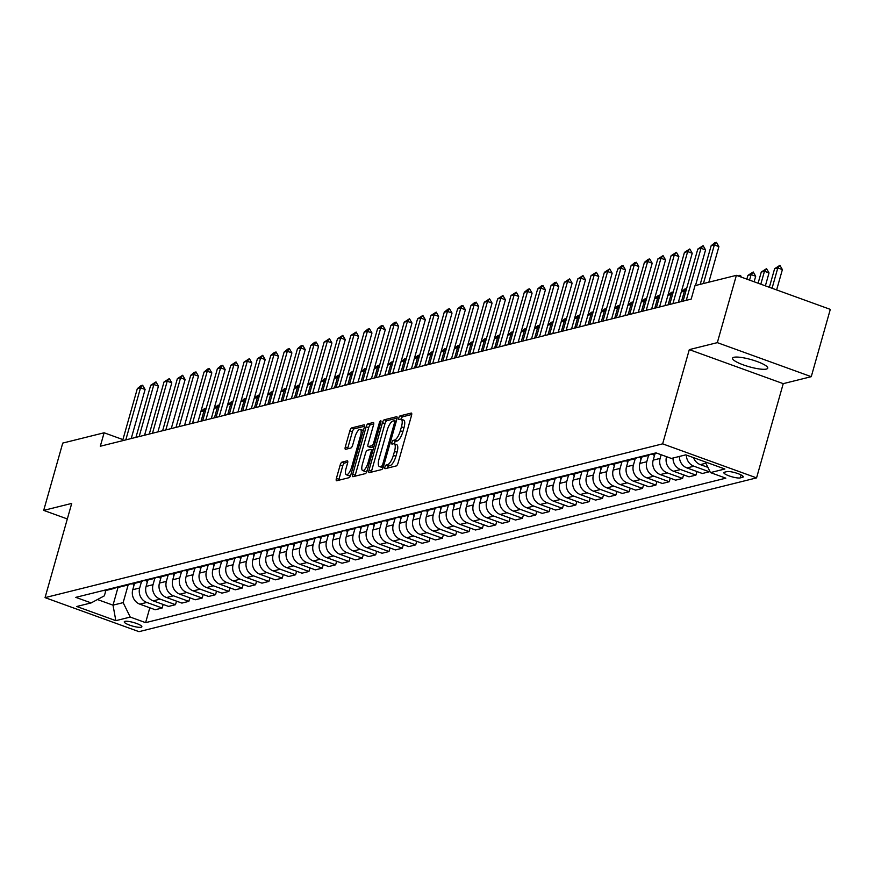 <?xml version="1.0" encoding="UTF-8"?>
<svg xmlns="http://www.w3.org/2000/svg" width="874" height="874" viewBox="0 0 874 874"><rect width="100%" height="100%" fill="white"/><g stroke="black" fill="none" stroke-linecap="round" stroke-linejoin="round"><path stroke-width="1.31" d="M384.931 467.033A1.967 0.645 -70.1 0 0 384.986 468.693A1.967 0.645 -70.1 0 0 385.139 468.693L396.272 465.929A2.808 0.918 -70.1 0 0 398.063 463.023L411.523 415.456A2.808 0.918 -70.1 0 0 411.436 413.074A2.808 0.918 -70.1 0 0 411.228 413.074L400.095 415.849A1.967 0.645 -70.1 0 0 398.839 417.881A1.967 0.645 -70.1 0 0 398.905 419.542A1.967 0.645 -70.1 0 0 399.047 419.542L400.489 419.181A8.98 2.939 -70.1 0 1 401.155 419.203A8.98 2.939 -70.1 0 1 401.45 426.807L400.325 430.773A8.98 2.939 -70.1 0 1 394.578 440.059L393.136 440.42A1.967 0.645 -70.1 0 0 391.88 442.452A1.967 0.645 -70.1 0 0 391.945 444.112A1.967 0.645 -70.1 0 0 392.087 444.123L393.529 443.763A8.98 2.939 -70.1 0 1 394.196 443.784A8.98 2.939 -70.1 0 1 394.491 451.388L393.366 455.343A8.98 2.939 -70.1 0 1 387.619 464.64L386.188 465.001A1.967 0.645 -70.1 0 0 384.931 467.033M394.196 443.784L396.73 444.702A8.98 2.939 -70.1 0 1 397.025 452.306L395.911 456.272A8.98 2.939 -70.1 0 1 390.165 465.558L388.722 465.918A1.967 0.645 -70.1 0 0 387.466 467.951A1.967 0.645 -70.1 0 0 387.422 468.125M411.73 414.505L402.63 416.767A1.967 0.645 -70.1 0 0 401.374 418.799A1.967 0.645 -70.1 0 0 401.264 419.247M401.155 419.203L403.69 420.121A8.98 2.939 -70.1 0 1 403.985 427.725L402.859 431.69A8.98 2.939 -70.1 0 1 397.113 440.988L395.671 441.337A1.967 0.645 -70.1 0 0 394.414 443.369A1.967 0.645 -70.1 0 0 394.316 443.828M766.389 369.068A18.288 3.715 -164.2 0 0 767.743 368.162A18.288 3.715 -164.2 0 0 754.12 360.503A18.288 3.715 -164.2 0 0 733.898 357.291A18.288 3.715 -164.2 0 0 732.554 358.198A18.288 3.715 -164.2 0 0 746.167 365.856A18.288 3.715 -164.2 0 0 766.389 369.068M141.184 627.237A9.144 1.857 -164.2 0 0 141.861 626.789A9.144 1.857 -164.2 0 0 135.044 622.954A9.144 1.857 -164.2 0 0 124.938 621.348A9.144 1.857 -164.2 0 0 124.261 621.807A9.144 1.857 -164.2 0 0 131.067 625.631A9.144 1.857 -164.2 0 0 141.184 627.237M341.974 462.127A2.808 0.918 -70.1 0 0 340.172 465.034L336.403 478.373A2.808 0.918 -70.1 0 0 336.49 480.755A2.808 0.918 -70.1 0 0 336.698 480.755L349.065 477.685A2.808 0.918 -70.1 0 0 350.856 474.779L364.316 427.211A2.808 0.918 -70.1 0 0 364.229 424.83A2.808 0.918 -70.1 0 0 364.021 424.83L351.654 427.91A2.808 0.918 -70.1 0 0 349.862 430.806L345.296 446.931A2.808 0.918 -70.1 0 0 345.394 449.302A2.808 0.918 -70.1 0 0 345.601 449.312L350.889 447.991A2.808 0.918 -70.1 0 0 352.681 445.095L354.942 437.098A7.505 2.458 -70.1 0 1 360.307 429.342A7.505 2.458 -70.1 0 1 360.547 435.7L351.687 467.011A7.505 2.458 -70.1 0 1 346.333 474.768A7.505 2.458 -70.1 0 1 346.082 468.409L347.557 463.187A2.808 0.918 -70.1 0 0 347.47 460.817A2.808 0.918 -70.1 0 0 347.262 460.806L341.974 462.127L344.509 463.045A2.808 0.918 -70.1 0 0 342.717 465.951L338.937 479.302A2.808 0.918 -70.1 0 0 338.73 480.252M71.723 503.413L43.7 510.383L62.742 443.085L104.115 432.783L100.302 446.243L691.192 299.105L695.005 285.645L736.378 275.343L717.325 342.641L689.302 349.622L662.645 443.85L45.055 597.63L71.723 503.413M368.992 470.267A2.808 0.918 -70.1 0 0 369.079 472.637A2.808 0.918 -70.1 0 0 369.287 472.648L381.654 469.567A2.808 0.918 -70.1 0 0 383.446 466.661L396.905 419.094A2.808 0.918 -70.1 0 0 396.818 416.723A2.808 0.918 -70.1 0 0 396.61 416.712L384.243 419.793A2.808 0.918 -70.1 0 0 382.451 422.699L368.992 470.267L371.526 471.184A2.808 0.918 -70.1 0 0 371.319 472.135M365.354 473.621L352.998 476.701A2.808 0.918 -70.1 0 1 352.79 476.691A2.808 0.918 -70.1 0 1 352.692 474.32L366.151 426.752A2.808 0.918 -70.1 0 1 367.943 423.846L373.242 422.535A2.808 0.918 -70.1 0 1 373.449 422.535A2.808 0.918 -70.1 0 1 373.537 424.917L368.085 444.2A2.808 0.918 -70.1 0 0 368.173 446.581A2.808 0.918 -70.1 0 0 368.38 446.581L371.887 445.707A2.808 0.918 -70.1 0 0 373.69 442.812L379.371 422.721A1.967 0.645 -70.1 0 1 380.769 420.7A1.967 0.645 -70.1 0 1 380.835 422.361L367.156 470.715A2.808 0.918 -70.1 0 1 365.354 473.621M726.862 471.621L724.513 472.2A8.86 1.803 -164.2 0 0 723.858 472.648A8.86 1.803 -164.2 0 0 730.456 476.352A8.86 1.803 -164.2 0 0 740.256 477.903L742.605 477.324A8.86 1.803 -164.2 0 0 743.25 476.887A8.86 1.803 -164.2 0 0 736.662 473.173A8.86 1.803 -164.2 0 0 726.862 471.621M662.645 443.85L756.567 477.881L138.988 631.662L45.055 597.63M149.815 607.78L145.608 622.649L725.824 478.165L710.464 472.594L724.885 469.01L685.784 454.851L671.374 458.435L656.013 452.874L75.798 597.357L91.158 602.918L104.356 595.828L105.874 590.485M145.608 622.649L130.248 617.077L115.838 620.671L76.748 606.501L91.158 602.918M689.302 349.622L783.235 383.653L811.258 376.672L717.325 342.641M811.258 376.672L830.3 309.374L736.378 275.343M43.7 510.383L67.331 518.948M783.235 383.653L756.567 477.881M122.906 439.589L104.115 432.783M118.056 587.284L113.008 605.158L123.147 602.634L128.172 584.859M163.165 604.458L162.16 608.009L155.211 609.746L139.862 604.174A11.428 10.554 -104 0 1 132.75 589.731L134.552 583.373M162.16 608.009L146.799 602.448A11.428 10.554 -104 0 1 139.687 588.005L141.522 581.527M176.504 601.137L175.499 604.688L168.562 606.414L153.201 600.853A11.428 10.554 -104 0 1 146.1 586.41L147.892 580.041M175.499 604.688L160.139 599.127A11.428 10.554 -104 0 1 153.037 584.684L154.862 578.206M189.855 597.816L188.85 601.367L181.901 603.093L166.552 597.532A11.428 10.554 -104 0 1 159.439 583.089L161.242 576.72M188.85 601.367L173.489 595.806A11.428 10.554 -104 0 1 166.377 581.352L168.212 574.884M203.194 594.495L202.189 598.045L195.252 599.772L179.891 594.211A11.428 10.554 -104 0 1 172.779 579.757L174.582 573.399M202.189 598.045L186.828 592.485A11.428 10.554 -104 0 1 179.727 578.031L181.552 571.563M216.534 591.174L215.528 594.724L208.591 596.45L193.23 590.89A11.428 10.554 -104 0 1 186.129 576.436L187.932 570.077M215.528 594.724L200.179 589.152A11.428 10.554 -104 0 1 193.067 574.71L194.902 568.242M229.884 587.852L228.879 591.403L221.941 593.129L206.581 587.557A11.428 10.554 -104 0 1 199.469 573.115L201.271 566.756M228.879 591.403L213.518 585.831A11.428 10.554 -104 0 1 206.417 571.388L208.241 564.921M243.223 584.52L242.218 588.071L235.281 589.808L219.92 584.236A11.428 10.554 -104 0 1 212.819 569.793L214.622 563.435M242.218 588.071L226.869 582.51A11.428 10.554 -104 0 1 219.756 568.067L221.592 561.589M256.574 581.199L255.569 584.75L248.631 586.476L233.271 580.915A11.428 10.554 -104 0 1 226.158 566.472L227.961 560.103M255.569 584.75L240.208 579.189A11.428 10.554 -104 0 1 233.096 564.746L234.931 558.268M269.913 577.878L268.908 581.429L261.971 583.155L246.61 577.594A11.428 10.554 -104 0 1 239.509 563.151L241.311 556.782M268.908 581.429L253.547 575.868A11.428 10.554 -104 0 1 246.446 561.414L248.282 554.946M283.263 574.557L282.258 578.107L275.321 579.833L259.96 574.273A11.428 10.554 -104 0 1 252.848 559.819L254.651 553.461M282.258 578.107L266.898 572.546A11.428 10.554 -104 0 1 259.786 558.093L261.621 551.625M296.603 571.235L295.598 574.786L288.66 576.512L273.3 570.951A11.428 10.554 -104 0 1 266.199 556.498L267.99 550.139M295.598 574.786L280.237 569.225A11.428 10.554 -104 0 1 273.136 554.772L274.96 548.304M309.953 567.914L308.948 571.465L302 573.191L286.65 567.63A11.428 10.554 -104 0 1 279.538 553.176L281.341 546.818M308.948 571.465L293.588 565.893A11.428 10.554 -104 0 1 286.475 551.45L288.311 544.983M323.293 564.582L322.288 568.144L315.35 569.87L299.99 564.298A11.428 10.554 -104 0 1 292.888 549.855L294.68 543.497M322.288 568.144L306.927 562.572A11.428 10.554 -104 0 1 299.826 548.129L301.65 541.651M336.643 561.261L335.638 564.812L328.69 566.549L313.34 560.977A11.428 10.554 -104 0 1 306.228 546.534L308.03 540.176M335.638 564.812L320.277 559.251A11.428 10.554 -104 0 1 313.165 544.808L315.001 538.329M349.982 557.94L348.977 561.49L342.04 563.217L326.679 557.656A11.428 10.554 -104 0 1 319.578 543.213L321.37 536.844M348.977 561.49L333.617 555.93A11.428 10.554 -104 0 1 326.515 541.476L328.34 535.008M363.322 554.619L362.317 558.169L355.379 559.895L340.03 554.334A11.428 10.554 -104 0 1 332.918 539.881L334.72 533.522M362.317 558.169L346.967 552.608A11.428 10.554 -104 0 1 339.855 538.155L341.69 531.687M376.672 551.297L375.667 554.848L368.73 556.574L353.369 551.013A11.428 10.554 -104 0 1 346.257 536.56L348.06 530.201M375.667 554.848L360.307 549.287A11.428 10.554 -104 0 1 353.205 534.833L355.03 528.366M390.012 547.976L389.006 551.527L382.069 553.253L366.709 547.692A11.428 10.554 -104 0 1 359.607 533.238L361.41 526.88M389.006 551.527L373.657 545.955A11.428 10.554 -104 0 1 366.545 531.512L368.38 525.045M403.362 544.644L402.357 548.206L395.419 549.932L380.059 544.36A11.428 10.554 -104 0 1 372.947 529.917L374.749 523.559M402.357 548.206L386.996 542.634A11.428 10.554 -104 0 1 379.895 528.191L381.719 521.723M416.701 541.323L415.696 544.873L408.759 546.611L393.398 541.039A11.428 10.554 -104 0 1 386.297 526.596L388.1 520.238M415.696 544.873L400.347 539.313A11.428 10.554 -104 0 1 393.234 524.87L395.07 518.391M430.052 538.002L429.047 541.552L422.109 543.278L406.749 537.718A11.428 10.554 -104 0 1 399.637 523.275L401.439 516.905M429.047 541.552L413.686 535.991A11.428 10.554 -104 0 1 406.574 521.538L408.409 515.07M443.391 534.68L442.386 538.231L435.449 539.957L420.088 534.396A11.428 10.554 -104 0 1 412.987 519.954L414.779 513.584M442.386 538.231L427.025 532.67A11.428 10.554 -104 0 1 419.924 518.216L421.749 511.749M456.741 531.359L455.736 534.91L448.799 536.636L433.438 531.075A11.428 10.554 -104 0 1 426.326 516.621L428.129 510.263M455.736 534.91L440.376 529.349A11.428 10.554 -104 0 1 433.264 514.895L435.099 508.428M470.081 528.038L469.076 531.589L462.138 533.315L446.778 527.754A11.428 10.554 -104 0 1 439.677 513.3L441.468 506.942M469.076 531.589L453.715 526.017A11.428 10.554 -104 0 1 446.614 511.574L448.438 505.106M483.431 524.717L482.426 528.267L475.478 529.994L460.128 524.422A11.428 10.554 -104 0 1 453.016 509.979L454.819 503.621M482.426 528.267L467.066 522.696A11.428 10.554 -104 0 1 459.953 508.253L461.789 501.785M496.771 521.385L495.766 524.935L488.828 526.672L473.468 521.101A11.428 10.554 -104 0 1 466.366 506.658L468.158 500.299M495.766 524.935L480.405 519.375A11.428 10.554 -104 0 1 473.304 504.932L475.128 498.453M510.121 518.063L509.116 521.614L502.168 523.34L486.818 517.779A11.428 10.554 -104 0 1 479.706 503.337L481.508 496.967M509.116 521.614L493.755 516.053A11.428 10.554 -104 0 1 486.643 501.61L488.479 495.132M523.46 514.742L522.455 518.293L515.518 520.019L500.157 514.458A11.428 10.554 -104 0 1 493.045 500.015L494.848 493.646M522.455 518.293L507.095 512.732A11.428 10.554 -104 0 1 499.994 498.278L501.818 491.811M536.8 511.421L535.795 514.972L528.857 516.698L513.497 511.137A11.428 10.554 -104 0 1 506.396 496.683L508.198 490.325M535.795 514.972L520.445 509.411A11.428 10.554 -104 0 1 513.333 494.957L515.168 488.49M550.15 508.1L549.145 511.651L542.208 513.377L526.847 507.816A11.428 10.554 -104 0 1 519.735 493.362L521.538 487.004M549.145 511.651L533.785 506.09A11.428 10.554 -104 0 1 526.683 491.636L528.508 485.168M563.49 504.779L562.485 508.329L555.547 510.055L540.187 504.495A11.428 10.554 -104 0 1 533.085 490.041L534.888 483.683M562.485 508.329L547.135 502.758A11.428 10.554 -104 0 1 540.023 488.315L541.858 481.847M576.84 501.447L575.835 504.997L568.898 506.734L553.537 501.163A11.428 10.554 -104 0 1 546.425 486.72L548.227 480.361M575.835 504.997L560.474 499.436A11.428 10.554 -104 0 1 553.362 484.994L555.198 478.515M590.179 498.125L589.174 501.676L582.237 503.413L566.876 497.841A11.428 10.554 -104 0 1 559.775 483.398L561.578 477.04M589.174 501.676L573.814 496.115A11.428 10.554 -104 0 1 566.713 481.672L568.548 475.194M603.53 494.804L602.525 498.355L595.587 500.081L580.227 494.52A11.428 10.554 -104 0 1 573.115 480.077L574.917 473.708M602.525 498.355L587.164 492.794A11.428 10.554 -104 0 1 580.052 478.34L581.887 471.873M616.869 491.483L615.864 495.034L608.927 496.76L593.566 491.199A11.428 10.554 -104 0 1 586.465 476.745L588.257 470.387M615.864 495.034L600.504 489.473A11.428 10.554 -104 0 1 593.402 475.019L595.227 468.551M630.22 488.162L629.214 491.712L622.266 493.439L606.917 487.878A11.428 10.554 -104 0 1 599.804 473.424L601.607 467.066M629.214 491.712L613.854 486.152A11.428 10.554 -104 0 1 606.742 471.698L608.577 465.23M643.559 484.841L642.554 488.391L635.616 490.117L620.256 484.557A11.428 10.554 -104 0 1 613.155 470.103L614.946 463.744M642.554 488.391L627.193 482.819A11.428 10.554 -104 0 1 620.092 468.377L621.917 461.909M656.909 481.508L655.904 485.07L648.956 486.796L633.606 481.224A11.428 10.554 -104 0 1 626.494 466.782L628.297 460.423M655.904 485.07L640.544 479.498A11.428 10.554 -104 0 1 633.431 465.055L635.267 458.588M670.249 478.187L669.244 481.738L662.306 483.475L646.946 477.903A11.428 10.554 -104 0 1 639.844 463.46L641.636 457.102M669.244 481.738L653.883 476.177A11.428 10.554 -104 0 1 646.782 461.734L648.606 455.256M683.588 474.866L682.583 478.417L675.646 480.143L660.296 474.582A11.428 10.554 -104 0 1 653.184 460.139L654.987 453.77M682.583 478.417L667.233 472.856A11.428 10.554 -104 0 1 660.121 458.402L661.159 454.731M696.939 471.545L695.933 475.095L688.996 476.822L673.636 471.261A11.428 10.554 -104 0 1 666.523 456.807L666.567 456.687M97.462 599.531L113.008 605.158L115.838 620.671M710.464 472.594L705.198 461.876M709.568 470.758L709.273 471.774L693.923 466.213A11.428 10.554 -104 0 1 686.363 455.059M679.426 456.425A11.428 10.554 -104 0 0 686.975 467.94L702.335 473.5L709.273 471.774M707.885 467.35L700.325 464.618A11.428 10.554 -104 0 1 693.519 457.648M657.073 453.256L653.697 454.098A11.428 10.554 -104 0 1 650.201 454.316M650.354 454.338A11.428 10.554 -104 0 1 647.284 455.693A11.428 10.554 -104 0 1 643.788 455.911M695.933 475.095L680.573 469.535A11.428 10.554 -104 0 1 673.024 458.02M647.284 455.693L640.347 457.419A11.428 10.554 -104 0 1 636.851 457.637M637.004 457.659A11.428 10.554 -104 0 1 633.945 459.014A11.428 10.554 -104 0 1 630.449 459.232M633.945 459.014L627.008 460.74A11.428 10.554 -104 0 1 623.512 460.969M623.665 460.98A11.428 10.554 -104 0 1 620.606 462.335A11.428 10.554 -104 0 1 617.099 462.565M620.606 462.335L613.657 464.061A11.428 10.554 -104 0 1 610.161 464.291M610.325 464.302A11.428 10.554 -104 0 1 607.255 465.656A11.428 10.554 -104 0 1 603.759 465.886M607.255 465.656L600.318 467.382A11.428 10.554 -104 0 1 596.822 467.612M596.975 467.623A11.428 10.554 -104 0 1 593.916 468.977A11.428 10.554 -104 0 1 590.42 469.207M593.916 468.977L586.967 470.715A11.428 10.554 -104 0 1 583.471 470.933M583.635 470.955A11.428 10.554 -104 0 1 580.565 472.31A11.428 10.554 -104 0 1 577.069 472.528M580.565 472.31L573.628 474.036A11.428 10.554 -104 0 1 570.132 474.254M570.285 474.276A11.428 10.554 -104 0 1 567.226 475.631A11.428 10.554 -104 0 1 563.73 475.849M567.226 475.631L560.289 477.357A11.428 10.554 -104 0 1 556.782 477.575M556.946 477.597A11.428 10.554 -104 0 1 553.876 478.952A11.428 10.554 -104 0 1 550.38 479.171M553.876 478.952L546.938 480.678A11.428 10.554 -104 0 1 543.442 480.908M543.595 480.918A11.428 10.554 -104 0 1 540.536 482.273A11.428 10.554 -104 0 1 537.04 482.503M540.536 482.273L533.599 483.999A11.428 10.554 -104 0 1 530.103 484.229M530.256 484.24A11.428 10.554 -104 0 1 527.186 485.594A11.428 10.554 -104 0 1 523.69 485.824M527.186 485.594L520.249 487.321A11.428 10.554 -104 0 1 516.753 487.55M516.905 487.561A11.428 10.554 -104 0 1 513.846 488.916A11.428 10.554 -104 0 1 510.35 489.145M513.846 488.916L506.909 490.653A11.428 10.554 -104 0 1 503.413 490.871M503.566 490.893A11.428 10.554 -104 0 1 500.496 492.248A11.428 10.554 -104 0 1 497 492.466M500.496 492.248L493.559 493.974A11.428 10.554 -104 0 1 490.063 494.192M490.216 494.214A11.428 10.554 -104 0 1 487.157 495.569A11.428 10.554 -104 0 1 483.661 495.787M487.157 495.569L480.219 497.295A11.428 10.554 -104 0 1 476.723 497.514M476.876 497.535A11.428 10.554 -104 0 1 473.806 498.89A11.428 10.554 -104 0 1 470.31 499.109M473.806 498.89L466.869 500.616A11.428 10.554 -104 0 1 463.373 500.846M463.526 500.857A11.428 10.554 -104 0 1 460.467 502.211A11.428 10.554 -104 0 1 456.971 502.441M460.467 502.211L453.53 503.937A11.428 10.554 -104 0 1 450.034 504.167M450.186 504.178A11.428 10.554 -104 0 1 447.127 505.533A11.428 10.554 -104 0 1 443.631 505.762M447.127 505.533L440.179 507.259A11.428 10.554 -104 0 1 436.683 507.488M436.847 507.499A11.428 10.554 -104 0 1 433.777 508.854A11.428 10.554 -104 0 1 430.281 509.083M433.777 508.854L426.84 510.591A11.428 10.554 -104 0 1 423.344 510.809M423.497 510.831A11.428 10.554 -104 0 1 420.438 512.175A11.428 10.554 -104 0 1 416.942 512.404M420.438 512.175L413.489 513.912A11.428 10.554 -104 0 1 409.993 514.13M410.157 514.152A11.428 10.554 -104 0 1 407.087 515.507A11.428 10.554 -104 0 1 403.591 515.726M407.087 515.507L400.15 517.233A11.428 10.554 -104 0 1 396.654 517.452M396.807 517.474A11.428 10.554 -104 0 1 393.748 518.828A11.428 10.554 -104 0 1 390.252 519.047M393.748 518.828L386.811 520.554A11.428 10.554 -104 0 1 383.315 520.773M383.468 520.795A11.428 10.554 -104 0 1 380.398 522.149A11.428 10.554 -104 0 1 376.902 522.368M380.398 522.149L373.46 523.876A11.428 10.554 -104 0 1 369.964 524.105M370.117 524.116A11.428 10.554 -104 0 1 367.058 525.471A11.428 10.554 -104 0 1 363.562 525.7M367.058 525.471L360.121 527.197A11.428 10.554 -104 0 1 356.625 527.426M356.778 527.437A11.428 10.554 -104 0 1 353.708 528.792A11.428 10.554 -104 0 1 350.212 529.021M353.708 528.792L346.77 530.518A11.428 10.554 -104 0 1 343.274 530.747M343.427 530.758A11.428 10.554 -104 0 1 340.368 532.113A11.428 10.554 -104 0 1 336.872 532.342M340.368 532.113L333.431 533.85A11.428 10.554 -104 0 1 329.935 534.069M330.088 534.09A11.428 10.554 -104 0 1 327.018 535.445A11.428 10.554 -104 0 1 323.522 535.664M327.018 535.445L320.081 537.171A11.428 10.554 -104 0 1 316.585 537.39M316.738 537.412A11.428 10.554 -104 0 1 313.679 538.766A11.428 10.554 -104 0 1 310.183 538.985M313.679 538.766L306.741 540.493A11.428 10.554 -104 0 1 303.245 540.711M303.398 540.733A11.428 10.554 -104 0 1 300.339 542.088A11.428 10.554 -104 0 1 296.832 542.306M300.339 542.088L293.391 543.814A11.428 10.554 -104 0 1 289.895 544.043M290.059 544.054A11.428 10.554 -104 0 1 286.989 545.409A11.428 10.554 -104 0 1 283.493 545.638M286.989 545.409L280.051 547.135A11.428 10.554 -104 0 1 276.555 547.364M276.708 547.375A11.428 10.554 -104 0 1 273.649 548.73A11.428 10.554 -104 0 1 270.153 548.959M273.649 548.73L266.701 550.456A11.428 10.554 -104 0 1 263.205 550.686M263.369 550.696A11.428 10.554 -104 0 1 260.299 552.051A11.428 10.554 -104 0 1 256.803 552.281M260.299 552.051L253.362 553.788A11.428 10.554 -104 0 1 249.866 554.007M250.019 554.029A11.428 10.554 -104 0 1 246.96 555.383A11.428 10.554 -104 0 1 243.464 555.602M246.96 555.383L240.022 557.109A11.428 10.554 -104 0 1 236.515 557.328M236.679 557.35A11.428 10.554 -104 0 1 233.609 558.704A11.428 10.554 -104 0 1 230.113 558.923M233.609 558.704L226.672 560.431A11.428 10.554 -104 0 1 223.176 560.649M223.329 560.671A11.428 10.554 -104 0 1 220.27 562.026A11.428 10.554 -104 0 1 216.774 562.244M220.27 562.026L213.332 563.752A11.428 10.554 -104 0 1 209.836 563.981M209.989 563.992A11.428 10.554 -104 0 1 206.919 565.347A11.428 10.554 -104 0 1 203.423 565.576M206.919 565.347L199.982 567.073A11.428 10.554 -104 0 1 196.486 567.302M196.639 567.313A11.428 10.554 -104 0 1 193.58 568.668A11.428 10.554 -104 0 1 190.084 568.898M193.58 568.668L186.643 570.394A11.428 10.554 -104 0 1 183.147 570.624M183.3 570.635A11.428 10.554 -104 0 1 180.23 571.989A11.428 10.554 -104 0 1 176.734 572.219M180.23 571.989L173.292 573.726A11.428 10.554 -104 0 1 169.796 573.945M169.949 573.967A11.428 10.554 -104 0 1 166.89 575.321A11.428 10.554 -104 0 1 163.394 575.54M166.89 575.321L159.953 577.048A11.428 10.554 -104 0 1 156.457 577.266M156.61 577.288A11.428 10.554 -104 0 1 153.54 578.643A11.428 10.554 -104 0 1 150.044 578.861M153.54 578.643L146.603 580.369A11.428 10.554 -104 0 1 143.107 580.587M143.26 580.609A11.428 10.554 -104 0 1 140.201 581.964A11.428 10.554 -104 0 1 136.705 582.182M140.201 581.964L133.263 583.69A11.428 10.554 -104 0 1 129.767 583.908M129.92 583.93A11.428 10.554 -104 0 1 126.861 585.285A11.428 10.554 -104 0 1 123.365 585.504M126.861 585.285L119.913 587.011A11.428 10.554 -104 0 1 116.417 587.241M116.581 587.252A11.428 10.554 -104 0 1 113.511 588.606A11.428 10.554 -104 0 1 110.015 588.836M113.511 588.606L106.573 590.332A11.428 10.554 -104 0 1 103.077 590.562M123.147 602.634L130.248 617.077M397.113 418.143L386.778 420.711A2.808 0.918 -70.1 0 0 384.986 423.617L371.526 471.184M381.545 466.148A1.967 0.645 -70.1 0 0 382.801 464.116L394.622 422.371A1.967 0.645 -70.1 0 0 394.556 420.7A1.967 0.645 -70.1 0 0 394.403 420.7L392.885 421.082A8.98 2.939 -70.1 0 0 387.138 430.369L379.065 458.905A8.98 2.939 -70.1 0 0 379.36 466.508A8.98 2.939 -70.1 0 0 380.026 466.53L383.402 466.825M379.36 466.508L381.905 467.437A8.98 2.939 -70.1 0 0 382.561 467.448L380.026 466.53M383.249 467.284L382.561 467.448M373.744 423.956L370.489 424.775A2.808 0.918 -70.1 0 0 368.686 427.67L355.226 475.238A2.808 0.918 -70.1 0 0 355.03 476.199M370.554 447.368A2.808 0.918 -70.1 0 0 370.707 447.499A2.808 0.918 -70.1 0 0 370.915 447.51L373.93 446.756M362.415 464.225A7.505 2.458 -70.1 0 0 362.666 470.573A7.505 2.458 -70.1 0 0 368.02 462.827L371.144 451.792A2.808 0.918 -70.1 0 0 371.057 449.422A2.808 0.918 -70.1 0 0 370.849 449.411L367.331 450.285A2.808 0.918 -70.1 0 0 365.54 453.191L362.415 464.225M362.666 470.573L365.201 471.501A7.505 2.458 -70.1 0 0 367.233 470.441M347.765 462.237L344.509 463.045M346.333 474.768L348.868 475.685A7.505 2.458 -70.1 0 0 350.9 474.637M363.333 430.685A7.505 2.458 -70.1 0 0 362.841 430.27L360.307 429.342M364.524 426.261L354.188 428.828A2.808 0.918 -70.1 0 0 352.397 431.734L347.83 447.849A2.808 0.918 -70.1 0 0 347.633 448.81M776.625 289.928L782.383 269.596L777.805 267.936L774.604 268.733L769.36 287.295M774.604 268.733L779.903 265.325L782.383 269.596M772.059 288.267L777.805 267.936L779.903 265.325M700.216 284.345L711.141 245.747L714.834 242.732L716.44 242.338L714.342 244.949L718.909 246.599L708.847 282.193M711.141 245.747L714.342 244.949L703.417 283.547M716.44 242.338L718.909 246.599M765.373 285.853L769.033 272.917L764.466 271.257L761.265 272.054L758.108 283.209M761.265 272.054L766.553 268.657L769.033 272.917M760.806 284.192L764.466 271.257L766.553 268.657M754.12 281.767L755.693 276.239L751.116 274.589L747.915 275.386L746.855 279.134M747.915 275.386L753.213 271.978L755.693 276.239M749.553 280.117L751.116 274.589L753.213 271.978M737.984 275.922L740.628 275.572L741.294 277.124M739.054 276.315L739.874 275.299M683.064 301.126L697.802 249.068L703.089 245.66L701.003 248.271L705.569 249.92L695.496 285.514M697.802 249.068L701.003 248.271L686.265 300.328M703.089 245.66L705.569 249.92M669.724 304.447L684.451 252.389L689.75 248.981L687.652 251.592L692.23 253.252L678.344 302.306M684.451 252.389L687.652 251.592L672.925 303.649M689.75 248.981L692.23 253.252M656.374 307.768L671.112 255.711L676.4 252.302L674.313 254.913L678.88 256.574L664.994 305.627M671.112 255.711L674.313 254.913L659.575 306.971M676.4 252.302L678.88 256.574M654.244 456.37L653.632 454.109M643.035 311.1L657.761 259.032L663.06 255.623L660.962 258.234L665.54 259.895L651.654 308.948M657.761 259.032L660.962 258.234L646.236 310.303M663.06 255.623L665.54 259.895M640.904 459.702L640.281 457.43M627.554 463.023L626.942 460.762M614.214 466.345L613.592 464.083M681.283 291.927L684.888 288.988L686.603 288.628M685.74 291.687L684.397 291.195L681.261 291.982M681.48 301.519L684.397 291.195L686.494 288.584M600.875 469.666L600.252 467.404M667.933 295.248L671.549 292.309L673.253 291.949M672.39 295.008L671.057 294.527L667.922 295.303M668.129 304.84L671.057 294.527L673.144 291.916M587.525 472.987L586.902 470.725M654.593 298.569L658.198 295.631L659.914 295.27M659.051 298.329L657.707 297.848L654.571 298.624M654.79 308.172L657.707 297.848L659.804 295.237M629.684 314.422L644.422 262.364L648.115 259.349L649.721 258.955L647.623 261.566L652.19 263.216L638.315 312.269M644.422 262.364L647.623 261.566L632.885 313.624M649.721 258.955L652.19 263.216M616.345 317.743L631.072 265.685L634.764 262.67L636.37 262.276L634.273 264.888L638.85 266.537L624.965 315.59M631.072 265.685L634.273 264.888L619.546 316.945M636.37 262.276L638.85 266.537M602.994 321.064L617.732 269.006L621.425 265.991L623.031 265.598L620.933 268.209L625.5 269.858L611.625 318.923M617.732 269.006L620.933 268.209L606.206 320.266M623.031 265.598L625.5 269.858M589.655 324.385L604.382 272.327L609.681 268.919L607.594 271.53L612.161 273.191L598.275 322.244M604.382 272.327L607.594 271.53L592.856 323.588M609.681 268.919L612.161 273.191M576.305 327.706L591.043 275.649L596.341 272.24L594.244 274.851L598.81 276.512L584.935 325.565M591.043 275.649L594.244 274.851L579.517 326.909M596.341 272.24L598.81 276.512M574.185 476.308L573.562 474.047M641.243 301.901L644.859 298.952L646.563 298.602M645.7 301.65L644.367 301.169L641.232 301.945M641.44 311.494L644.367 301.169L646.454 298.558M562.965 331.038L577.692 278.97L582.991 275.561L580.904 278.172L585.471 279.833L571.585 328.886M577.692 278.97L580.904 278.172L566.166 330.241M582.991 275.561L585.471 279.833M560.835 479.629L560.212 477.368M627.903 305.223L631.509 302.284L633.224 301.923M632.361 304.971L631.017 304.491L627.882 305.266M628.1 314.815L631.017 304.491L633.115 301.88M549.626 334.36L564.353 282.291L569.651 278.882L567.554 281.494L572.12 283.154L558.246 332.207M564.353 282.291L567.554 281.494L552.827 333.562M569.651 278.882L572.12 283.154M547.495 482.961L546.873 480.7M614.553 308.544L618.169 305.605L619.885 305.244M619.011 308.303L617.678 307.812L614.542 308.598M614.75 318.136L617.678 307.812L619.764 305.201M536.275 337.681L551.013 285.623L554.706 282.608L556.301 282.215L554.214 284.826L558.781 286.475L544.895 335.529M551.013 285.623L554.214 284.826L539.476 336.883M556.301 282.215L558.781 286.475M534.145 486.283L533.522 484.021M601.214 311.865L604.819 308.926L606.534 308.566M605.671 311.625L604.327 311.133L601.203 311.92M601.41 321.457L604.327 311.133L606.425 308.522M522.936 341.002L537.663 288.944L541.356 285.929L542.962 285.536L540.864 288.147L545.431 289.797L531.556 338.85M537.663 288.944L540.864 288.147L526.137 340.204M542.962 285.536L545.431 289.797M520.806 489.604L520.183 487.342M587.863 315.186L591.48 312.247L593.195 311.887M592.332 314.946L590.988 314.465L587.852 315.241M588.071 324.778L590.988 314.465L593.085 311.854M509.586 344.323L524.324 292.266L528.016 289.25L529.611 288.857L527.525 291.468L532.091 293.118L518.206 342.182M524.324 292.266L527.525 291.468L512.787 343.526M529.611 288.857L532.091 293.118M507.455 492.925L506.844 490.664M574.524 318.507L578.129 315.569L579.844 315.208M578.981 318.267L577.638 317.786L574.513 318.562M574.721 328.111L577.638 317.786L579.735 315.175M496.246 347.644L510.973 295.587L516.272 292.178L514.174 294.789L518.752 296.45L504.866 345.503M510.973 295.587L514.174 294.789L499.447 346.847M516.272 292.178L518.752 296.45M494.116 496.246L493.493 493.985M561.184 321.84L564.79 318.89L566.505 318.54M565.642 321.588L564.298 321.108L561.163 321.883M561.381 331.432L564.298 321.108L566.396 318.497M480.766 499.567L480.154 497.306M552.292 324.909L550.959 324.429L547.823 325.204L551.45 322.222L553.155 321.861M548.031 334.753L550.959 324.429L553.045 321.818M467.426 502.9L466.803 500.638M534.495 328.482L538.1 325.543L539.815 325.183M538.952 328.242L537.608 327.75L534.473 328.537M534.691 338.074L537.608 327.75L539.706 325.139M454.087 506.221L453.464 503.959M521.144 331.803L524.761 328.864L526.465 328.504M525.602 331.563L524.269 331.071L521.133 331.858M521.341 341.395L524.269 331.071L526.356 328.46M440.736 509.542L440.114 507.281M507.805 335.124L511.41 332.186L513.125 331.825M512.262 334.884L510.919 334.392L507.783 335.179M508.002 344.717L510.919 334.392L513.016 331.792M427.397 512.863L426.774 510.602M494.455 338.446L498.071 335.507L499.775 335.146M498.912 338.205L497.579 337.725L494.444 338.5M494.651 348.049L497.579 337.725L499.666 335.113M414.047 516.184L413.424 513.923M481.115 341.778L484.72 338.828L486.436 338.467M485.573 341.526L484.229 341.046L481.093 341.821M481.312 351.37L484.229 341.046L486.326 338.435M400.707 519.506L400.084 517.244M472.222 344.848L470.889 344.367L467.754 345.143L471.381 342.149L473.096 341.8M467.961 354.691L470.889 344.367L472.976 341.756M387.357 522.838L386.734 520.565M454.425 348.42L458.031 345.481L459.746 345.121M458.883 348.18L457.539 347.688L454.414 348.475M454.622 358.012L457.539 347.688L459.637 345.077M374.017 526.159L373.395 523.897M441.075 351.741L444.691 348.802L446.406 348.442M445.532 351.501L444.2 351.009L441.064 351.796M441.272 361.333L444.2 351.009L446.286 348.398M360.667 529.48L360.055 527.219M427.736 355.062L431.341 352.124L433.056 351.763M432.193 354.822L430.849 354.331L427.725 355.117M427.932 364.655L430.849 354.331L432.947 351.719M347.328 532.801L346.705 530.54M414.385 358.384L418.001 355.445L419.717 355.084M418.854 358.143L417.51 357.663L414.374 358.438M414.593 367.976L417.51 357.663L419.607 355.052M333.977 536.123L333.365 533.861M401.046 361.705L404.662 358.766L406.366 358.406M405.503 361.465L404.159 360.984L401.035 361.76M401.242 371.308L404.159 360.984L406.257 358.373M320.638 539.444L320.015 537.182M387.706 365.037L391.312 362.087L393.027 361.738M392.164 364.786L390.82 364.305L387.685 365.081M387.903 374.629L390.82 364.305L392.918 361.694M307.287 542.765L306.676 540.503M374.356 368.358L377.972 365.419L379.677 365.059M378.813 368.107L377.481 367.626L374.345 368.402M374.553 377.95L377.481 367.626L379.567 365.015M293.948 546.097L293.325 543.836M361.017 371.679L364.622 368.741L366.337 368.38M365.474 371.439L364.13 370.947L360.995 371.734M361.213 381.272L364.13 370.947L366.228 368.336M280.609 549.418L279.986 547.157M347.666 375.001L351.282 372.062L352.987 371.701M352.124 374.76L350.791 374.269L347.655 375.055M347.863 384.593L350.791 374.269L352.877 371.658M267.258 552.739L266.636 550.478M334.327 378.322L337.932 375.383L339.647 375.022M338.784 378.081L337.44 377.601L334.305 378.376M334.524 387.914L337.44 377.601L339.538 374.99M482.896 350.966L497.634 298.908L502.921 295.499L500.835 298.11L505.401 299.771L491.527 348.824M497.634 298.908L500.835 298.11L486.097 350.168M502.921 295.499L505.401 299.771M469.557 354.298L484.283 302.229L489.582 298.821L487.484 301.432L492.062 303.092L478.176 352.146M484.283 302.229L487.484 301.432L472.758 353.5M489.582 298.821L492.062 303.092M456.206 357.619L470.944 305.561L474.637 302.546L476.243 302.153L474.145 304.764L478.712 306.413L464.837 355.467M470.944 305.561L474.145 304.764L459.418 356.821M476.243 302.153L478.712 306.413M442.867 360.94L457.594 308.883L461.297 305.867L462.892 305.474L460.795 308.085L465.372 309.735L451.487 358.788M457.594 308.883L460.795 308.085L446.068 360.143M462.892 305.474L465.372 309.735M429.516 364.261L444.254 312.204L447.947 309.188L449.553 308.795L447.455 311.406L452.022 313.056L438.147 362.12M444.254 312.204L447.455 311.406L432.728 363.464M449.553 308.795L452.022 313.056M416.177 367.583L430.904 315.525L436.202 312.116L434.116 314.727L438.682 316.388L424.797 365.441M430.904 315.525L434.116 314.727L419.378 366.785M436.202 312.116L438.682 316.388M402.838 370.904L417.564 318.846L422.863 315.438L420.765 318.049L425.332 319.709L411.457 368.762M417.564 318.846L420.765 318.049L406.039 370.106M422.863 315.438L425.332 319.709M389.487 374.236L404.214 322.167L409.513 318.759L407.426 321.37L411.993 323.03L398.107 372.084M404.214 322.167L407.426 321.37L392.688 373.438M409.513 318.759L411.993 323.03M376.148 377.557L390.875 325.499L394.567 322.484L396.173 322.091L394.076 324.702L398.642 326.352L384.768 375.405M390.875 325.499L394.076 324.702L379.349 376.76M396.173 322.091L398.642 326.352M362.797 380.878L377.535 328.821L381.228 325.805L382.823 325.412L380.736 328.023L385.303 329.673L371.417 378.726M377.535 328.821L380.736 328.023L365.998 380.081M382.823 325.412L385.303 329.673M349.458 384.199L364.185 332.142L367.878 329.127L369.483 328.733L367.386 331.344L371.963 332.994L358.078 382.058M364.185 332.142L367.386 331.344L352.659 383.402M369.483 328.733L371.963 332.994M336.108 387.521L350.845 335.463L356.133 332.054L354.046 334.666L358.613 336.326L344.727 385.379M350.845 335.463L354.046 334.666L339.309 386.723M356.133 332.054L358.613 336.326M322.768 390.842L337.495 338.784L342.794 335.376L340.696 337.987L345.274 339.647L331.388 388.701M337.495 338.784L340.696 337.987L325.969 390.044M342.794 335.376L345.274 339.647M309.418 394.174L324.156 342.105L329.454 338.697L327.357 341.308L331.923 342.969L318.049 392.022M324.156 342.105L327.357 341.308L312.619 393.376M329.454 338.697L331.923 342.969M296.078 397.495L310.805 345.427L314.498 342.422L316.104 342.029L314.006 344.629L318.584 346.29L304.698 395.343M310.805 345.427L314.006 344.629L299.279 396.698M316.104 342.029L318.584 346.29M282.728 400.816L297.466 348.759L301.159 345.743L302.765 345.35L300.667 347.961L305.234 349.611L291.359 398.664M297.466 348.759L300.667 347.961L285.94 400.019M302.765 345.35L305.234 349.611M269.389 404.138L284.116 352.08L287.819 349.065L289.414 348.671L287.327 351.282L291.894 352.932L278.008 401.985M284.116 352.08L287.327 351.282L272.59 403.34M289.414 348.671L291.894 352.932M256.038 407.459L270.776 355.401L274.469 352.386L276.075 351.993L273.977 354.604L278.544 356.253L264.669 405.317M270.776 355.401L273.977 354.604L259.25 406.661M276.075 351.993L278.544 356.253M253.919 556.061L253.296 553.799M320.977 381.643L324.593 378.704L326.297 378.344M325.434 381.403L324.101 380.922L320.966 381.698M321.173 391.246L324.101 380.922L326.188 378.311M242.699 410.78L257.426 358.722L262.724 355.314L260.638 357.925L265.204 359.585L251.319 408.639M257.426 358.722L260.638 357.925L245.9 409.982M262.724 355.314L265.204 359.585M240.569 559.382L239.946 557.12M307.637 384.975L311.242 382.025L312.958 381.676M312.094 384.724L310.751 384.243L307.615 385.019M307.834 394.567L310.751 384.243L312.848 381.632M229.359 414.101L244.086 362.044L249.385 358.635L247.287 361.246L251.854 362.907L237.979 411.96M244.086 362.044L247.287 361.246L232.56 413.304M249.385 358.635L251.854 362.907M227.229 562.703L226.606 560.442M294.287 388.296L297.903 385.358L299.618 384.997M298.744 388.045L297.411 387.564L294.276 388.34M294.483 397.889L297.411 387.564L299.498 384.953M216.009 417.433L230.747 365.365L236.035 361.956L233.948 364.567L238.515 366.228L224.629 415.281M230.747 365.365L233.948 364.567L219.21 416.636M236.035 361.956L238.515 366.228M213.879 566.035L213.256 563.774M280.947 391.618L284.553 388.679L286.268 388.318M285.405 391.377L284.061 390.886L280.936 391.672M281.144 401.21L284.061 390.886L286.159 388.274M202.67 420.755L217.397 368.697L221.089 365.682L222.695 365.288L220.598 367.899L225.164 369.549L211.29 418.602M217.397 368.697L220.598 367.899L205.871 419.957M222.695 365.288L225.164 369.549M200.539 569.356L199.917 567.095M267.597 394.939L271.213 392L272.928 391.639M272.065 394.698L270.721 394.207L267.586 394.993M267.794 404.531L270.721 394.207L272.819 391.596M189.319 424.076L204.057 372.018L207.75 369.003L209.345 368.609L207.258 371.221L211.825 372.87L197.939 421.923M204.057 372.018L207.258 371.221L192.52 423.278M209.345 368.609L211.825 372.87M187.189 572.678L186.577 570.416M254.258 398.26L257.863 395.321L259.578 394.961M258.715 398.02L257.371 397.528L254.247 398.315M254.454 407.852L257.371 397.528L259.469 394.928M175.98 427.397L190.707 375.339L194.399 372.324L196.005 371.931L193.908 374.542L198.485 376.191L184.6 425.256M190.707 375.339L193.908 374.542L179.181 426.599M196.005 371.931L198.485 376.191M173.85 575.999L173.227 573.737M240.918 401.581L244.523 398.642L246.239 398.282M245.375 401.341L244.032 400.86L240.896 401.636M241.115 411.184L244.032 400.86L246.129 398.249M162.63 430.718L177.367 378.661L182.655 375.252L180.568 377.863L185.135 379.524L171.26 428.577M177.367 378.661L180.568 377.863L165.831 429.921M182.655 375.252L185.135 379.524M160.499 579.32L159.887 577.059M232.025 404.662L230.681 404.181L227.557 404.957L231.184 401.964L232.888 401.614M227.764 414.505L230.681 404.181L232.779 401.57M149.29 434.039L164.017 381.982L169.316 378.573L167.218 381.184L171.796 382.845L157.91 431.898M164.017 381.982L167.218 381.184L152.491 433.242M169.316 378.573L171.796 382.845M147.16 582.641L146.537 580.38M214.228 408.234L217.834 405.285L219.549 404.935M218.686 407.983L217.342 407.502L214.206 408.278M214.425 417.827L217.342 407.502L219.44 404.891M135.94 437.371L150.678 385.303L155.976 381.894L153.879 384.505L158.445 386.166L144.571 435.219M150.678 385.303L153.879 384.505L139.152 436.574M155.976 381.894L158.445 386.166M133.82 585.973L133.198 583.701M200.878 411.556L204.494 408.617L206.198 408.256M205.335 411.315L204.003 410.824L200.867 411.61M201.075 421.148L204.003 410.824L206.089 408.213M122.6 440.693L137.327 388.635L141.031 385.62L142.626 385.226L140.528 387.838L145.106 389.487L131.22 438.54M137.327 388.635L140.528 387.838L125.801 439.895M142.626 385.226L145.106 389.487M132.75 589.731L139.687 588.005M146.1 586.41L153.037 584.684M159.439 583.089L166.377 581.352M172.779 579.757L179.727 578.031M186.129 576.436L193.067 574.71M199.469 573.115L206.417 571.388M212.819 569.793L219.756 568.067M226.158 566.472L233.096 564.746M239.509 563.151L246.446 561.414M252.848 559.819L259.786 558.093M266.199 556.498L273.136 554.772M279.538 553.176L286.475 551.45M292.888 549.855L299.826 548.129M306.228 546.534L313.165 544.808M319.578 543.213L326.515 541.476M332.918 539.881L339.855 538.155M346.257 536.56L353.205 534.833M359.607 533.238L366.545 531.512M372.947 529.917L379.895 528.191M386.297 526.596L393.234 524.87M399.637 523.275L406.574 521.538M412.987 519.954L419.924 518.216M426.326 516.621L433.264 514.895M439.677 513.3L446.614 511.574M453.016 509.979L459.953 508.253M466.366 506.658L473.304 504.932M479.706 503.337L486.643 501.61M493.045 500.015L499.994 498.278M506.396 496.683L513.333 494.957M519.735 493.362L526.683 491.636M533.085 490.041L540.023 488.315M546.425 486.72L553.362 484.994M559.775 483.398L566.713 481.672M573.115 480.077L580.052 478.34M586.465 476.745L593.402 475.019M599.804 473.424L606.742 471.698M613.155 470.103L620.092 468.377M626.494 466.782L633.431 465.055M639.844 463.46L646.782 461.734M653.184 460.139L660.121 458.402M700.325 464.618L705.864 463.231M686.975 467.94L693.923 466.213M673.636 471.261L680.573 469.535M660.296 474.582L667.233 472.856M646.946 477.903L653.883 476.177M633.606 481.224L640.544 479.498M620.256 484.557L627.193 482.819M606.917 487.878L613.854 486.152M593.566 491.199L600.504 489.473M580.227 494.52L587.164 492.794M566.876 497.841L573.814 496.115M553.537 501.163L560.474 499.436M540.187 504.495L547.135 502.758M526.847 507.816L533.785 506.09M513.497 511.137L520.445 509.411M500.157 514.458L507.095 512.732M486.818 517.779L493.755 516.053M473.468 521.101L480.405 519.375M460.128 524.422L467.066 522.696M446.778 527.754L453.715 526.017M433.438 531.075L440.376 529.349M420.088 534.396L427.025 532.67M406.749 537.718L413.686 535.991M393.398 541.039L400.347 539.313M380.059 544.36L386.996 542.634M366.709 547.692L373.657 545.955M353.369 551.013L360.307 549.287M340.03 554.334L346.967 552.608M326.679 557.656L333.617 555.93M313.34 560.977L320.277 559.251M299.99 564.298L306.927 562.572M286.65 567.63L293.588 565.893M273.3 570.951L280.237 569.225M259.96 574.273L266.898 572.546M246.61 577.594L253.547 575.868M233.271 580.915L240.208 579.189M219.92 584.236L226.869 582.51M206.581 587.557L213.518 585.831M193.23 590.89L200.179 589.152M179.891 594.211L186.828 592.485M166.552 597.532L173.489 595.806M153.201 600.853L160.139 599.127M139.862 604.174L146.799 602.448M742.933 476.166L742.605 477.324M741.086 474.943L740.256 477.903M390.165 465.558L387.619 464.64M395.911 456.272L393.366 455.343M397.025 452.306L394.491 451.388M395.671 441.337L393.136 440.42M397.113 440.988L394.578 440.059M402.859 431.69L400.325 430.773M403.985 427.725L401.45 426.807M402.63 416.767L400.095 415.849M388.722 465.918L386.188 465.001M384.986 423.617L382.451 422.699M386.778 420.711L384.243 419.793M384.036 464.564L382.801 464.116M395.856 422.819L394.622 422.371M396.261 421.377L394.666 420.798M355.226 475.238L352.692 474.32M368.686 427.67L366.151 426.752M370.489 424.775L367.943 423.846M370.915 447.51L368.38 446.581M374.017 446.483L371.887 445.707M374.924 443.26L373.69 442.812M380.605 423.169L379.371 422.721M369.265 463.275L368.02 462.827M372.379 452.24L371.144 451.792M372.969 450.176L371.221 449.542M352.932 467.459L351.687 467.011M361.792 436.148L360.547 435.7M347.83 447.849L345.296 446.931M352.397 431.734L349.862 430.806M354.188 428.828L351.654 427.91M338.937 479.302L336.403 478.373M342.717 465.951L340.172 465.034M396.272 421.323L394.556 420.7M370.707 447.499L368.173 446.581M372.979 450.121L371.057 449.422"/></g></svg>

